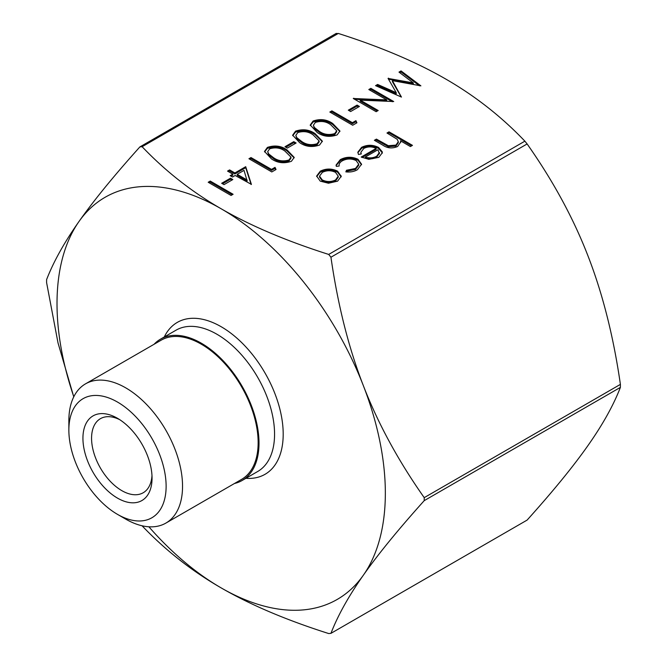 <?xml version="1.0" encoding="UTF-8"?>
<svg xmlns="http://www.w3.org/2000/svg" width="667" height="667" viewBox="0 0 667 667"><rect width="100%" height="100%" fill="white"/><g stroke="black" fill="none" stroke-linecap="round" stroke-linejoin="round"><path stroke-width="1" d="M221.677 183.275L230.474 178.197L232.816 179.556L224.029 184.626L221.677 183.275M271.502 169.401L275.021 167.367L276.03 169.501L271.803 171.936L248.941 158.738L250.992 157.554L271.502 169.401L271.502 170.393L275.021 168.367L275.021 167.367M284.984 146.723L293.78 141.646L296.123 143.005L287.335 148.082L284.984 146.723M317.217 132.508L310.247 125.029L313.098 121.019C320.385 118.576 326.93 119.41 332.75 123.537L339.928 130.999L337.135 134.892C329.806 137.394 323.17 136.602 317.217 132.508M348.299 110.172L357.087 105.103L359.43 106.453L350.642 111.531L348.299 110.172M413.29 82.891L398.983 72.111L401.05 70.919L420.894 85.86L392.404 80.649L401.451 97.082L375.554 85.643L377.614 84.451L396.248 92.68L388.052 78.423L413.29 82.891L413.29 83.884L388.519 79.148L388.519 78.156M357.971 159.246L361.564 164.19L357.404 169.718C354.16 171.619 350.3 172.336 345.839 171.878L346.49 170.268L355.503 168.451L358.713 164.19L356.103 160.539C351.401 158.404 346.798 158.504 342.296 160.839C339.828 162.281 338.786 164.015 339.161 166.033L336.318 166.375L336.076 165.057L340.278 159.638C346.056 156.637 351.951 156.512 357.971 159.246L357.971 160.247L361.531 164.732M386.977 133.016L389.028 131.833L412.473 145.364L410.422 146.557L400.525 140.837L400.675 142.021L397.624 146.498C392.279 148.724 387.377 148.299 382.908 145.214L374.37 140.295L376.43 139.111L388.327 145.698L395.931 145.106L398.307 141.687L397.182 139.27L386.977 133.016M73.754 396.848L58.021 342.955L46.598 282.616L46.598 279.623C53.51 261.739 64.315 242.363 79.006 221.486C93.638 200.642 113.924 175.788 139.878 146.915L142.121 146.715C165.474 171.186 191.821 191.871 221.177 208.788C250.467 225.729 286.31 240.945 328.698 254.427L330.94 257.22C337.852 305.069 348.658 347.882 363.348 385.651A232.166 134.042 -120 0 0 221.177 208.788A232.166 134.042 -120 0 0 79.006 221.486A232.166 134.042 -120 0 0 73.795 396.757M148.866 526.78A232.166 134.042 -120 0 0 221.177 587.91A232.166 134.042 -120 0 0 363.348 575.212A232.166 134.042 -120 0 0 363.348 385.651C377.981 423.453 398.274 460.789 424.22 497.649L424.22 500.642C398.274 529.515 377.981 554.377 363.348 575.212C348.658 596.09 337.852 615.466 330.94 633.35L527.122 520.085C553.076 491.212 573.362 466.358 587.994 445.514C602.685 424.637 613.49 405.261 620.402 387.377L620.402 384.384C613.49 336.535 602.685 293.722 587.994 255.953C573.362 218.142 553.076 180.815 527.122 143.955L524.879 141.162C501.526 116.692 475.179 95.998 445.823 79.09C416.533 62.139 380.69 46.923 338.302 33.45L336.06 33.65M376.13 148.416C372.044 146.415 367.967 146.406 363.882 148.382L360.889 152.201L361.247 153.96L358.471 154.461L357.837 152.226L361.572 147.34C367.225 144.589 372.895 144.622 378.581 147.457L382.233 151.784L382.324 152.726L378.814 157.354L368.801 159.338L361.189 157.045L376.13 148.416L376.13 149.408L362.089 157.52M337.544 171.144L341.196 176.321L337.585 181.166L328.481 183.233L320.252 181.132L316.642 176.03L320.293 171.177C326.013 168.384 331.757 168.367 337.544 171.144L337.544 172.144L341.179 176.888M386.76 99.892L368.809 89.528L370.86 88.344L393.722 101.542L360.197 100.125L378.189 110.514L376.138 111.697L353.277 98.499L386.76 99.892L386.76 100.892L354.611 99.275M352.401 122.695L355.92 120.669L356.92 122.795L352.693 125.238L329.832 112.039L331.883 110.855L352.401 122.695L352.401 123.695L355.92 121.661L355.92 120.669M299.633 142.655L292.663 135.176L295.514 131.174C302.801 128.723 309.346 129.565 315.166 133.692L322.344 141.154L319.551 145.047C312.223 147.549 305.586 146.757 299.633 142.655M271.494 158.904L264.524 151.426L267.384 147.415C274.662 144.972 281.207 145.806 287.027 149.933L294.205 157.395L291.412 161.289C284.084 163.79 277.447 162.998 271.494 158.904M234.867 172.953L245.714 166.692L251.409 184.392L235.159 175.488L232.525 177.013L230.182 175.663L232.816 174.137L227.547 171.094L229.598 169.91L234.867 172.953L234.867 173.954L245.714 167.692L245.714 166.692M208.196 182.258L210.247 181.074L233.108 194.272L231.057 195.456L208.196 182.258M527.122 520.085L330.94 633.35L328.698 633.55C286.31 620.077 250.467 604.861 221.177 587.91C191.821 571.002 165.474 550.308 142.121 525.838M139.878 146.915L336.326 33.35M234.459 483.5A81.607 47.115 -120 0 0 242.104 480.498A81.607 47.115 -120 0 0 254.619 415.107A81.607 47.115 -120 0 0 201.301 343.188A81.607 47.115 -120 0 0 160.497 339.153A81.607 47.115 -120 0 0 154.077 344.272M151.984 475.546A42.771 24.696 60 0 1 143.197 492.755A42.771 24.696 60 0 1 121.811 490.637A42.771 24.696 60 0 1 93.872 452.951A42.771 24.696 60 0 1 100.425 418.676A42.771 24.696 60 0 1 119.726 419.676M117.492 498.116A48.874 28.222 -120 0 0 152.051 478.164A48.874 28.222 -120 0 0 117.492 418.301A48.874 28.222 -120 0 0 82.933 438.261A48.874 28.222 -120 0 0 117.492 498.116M117.492 402.059A68.776 39.712 60 0 1 166.125 486.293A68.776 39.712 60 0 1 117.492 514.365A68.776 39.712 60 0 1 68.859 430.132A68.776 39.712 60 0 1 117.492 402.059M117.492 514.365L125.696 519.109A80.382 46.407 -120 0 0 165.891 523.086A80.382 46.407 -120 0 0 178.214 458.671A80.382 46.407 -120 0 0 125.696 387.835A80.382 46.407 -120 0 0 85.509 383.858A80.382 46.407 -120 0 0 68.859 420.652L68.859 430.132M165.891 523.086L241.496 479.44A80.382 46.407 -120 0 0 253.819 415.024A80.382 46.407 -120 0 0 201.301 344.189A80.382 46.407 -120 0 0 161.114 340.212L85.509 383.858M387.844 133.517L389.028 132.825L389.028 131.833M389.028 132.825L411.614 145.865M400.642 142.538L400.525 140.837M375.238 140.787L376.43 140.103L376.43 139.111M376.43 140.103L388.327 146.698L388.327 145.698M388.327 146.698L395.931 146.106L395.931 145.106M395.931 146.106L398.307 142.68L398.307 141.687M360.889 152.201L360.98 154.01M357.879 152.718L361.572 148.341L361.572 147.34M361.572 148.341C367.225 145.589 372.895 145.623 378.581 148.458L378.581 147.457M378.581 148.458L382.233 152.785L382.233 151.784M382.233 152.785L382.291 153.21M379.398 153.844L377.972 149.725L365.291 157.045L365.291 158.037C369.393 159.355 373.187 159.088 376.663 157.229L379.398 153.26M376.663 157.229L376.663 156.228L379.415 152.518L379.415 153.518M365.291 157.045C369.393 158.362 373.187 158.087 376.663 156.228M346.223 171.928L346.49 170.268M346.49 171.261L355.503 169.443L355.503 168.451M355.503 169.443L358.713 165.191L358.713 164.19M336.11 165.541L340.278 160.639L340.278 159.638M340.278 160.639C346.056 157.637 351.951 157.504 357.971 160.247M341.179 176.638L341.179 175.888M316.675 176.538L320.293 172.178L320.293 171.177M320.293 172.178C326.013 169.376 331.757 169.368 337.544 172.144M319.535 176.138L319.535 177.139L322.294 180.932C326.697 183.05 331.107 183.058 335.543 180.974L338.244 177.18L338.244 176.18L335.484 172.319C331.09 170.218 326.713 170.227 322.353 172.361L319.535 176.138L322.294 179.94C326.697 182.049 331.107 182.058 335.543 179.973L338.244 176.18M322.294 180.932L322.294 179.94M335.543 180.974L335.543 179.973M399.733 72.678L401.05 71.919L401.05 70.919M401.05 71.919L419.518 85.818M401.209 96.982L392.404 81.649L392.404 80.649M376.53 86.068L377.614 85.451L377.614 84.451M377.614 85.451L396.248 93.68L396.248 92.68M369.676 90.028L370.86 89.345L370.86 88.344M370.86 89.345L392.346 101.743M377.33 111.014L360.197 101.126L360.197 100.125M353.743 98.766L353.743 98.232M349.158 110.672L357.087 106.095L357.087 105.103M357.087 106.095L358.571 106.953M355.92 121.661L356.545 123.011M330.699 112.531L331.883 111.848L331.883 110.855M331.883 111.848L352.401 123.695M310.28 125.521L313.098 122.019L313.098 121.019M313.098 122.019C320.385 119.568 326.93 120.41 332.75 124.537L332.75 123.537M332.75 124.537L339.887 131.499M313.398 125.229L314.399 128.506L319.276 132.324C323.795 135.534 328.948 136.285 334.726 134.576L336.702 131.724L336.702 130.732L330.707 124.729C326.28 121.436 321.169 120.669 315.374 122.411L313.398 125.229L314.399 127.505L319.276 131.324C323.795 134.542 328.948 135.293 334.726 133.583L336.702 130.732M334.726 134.576L334.726 133.583M319.276 132.324L319.276 131.324M314.399 128.506L314.399 127.505M292.696 135.676L295.514 132.166L295.514 131.174M295.514 132.166C302.801 129.723 309.346 130.565 315.166 134.684L315.166 133.692M315.166 134.684L322.303 141.646M295.815 135.384L296.815 138.661L301.692 142.48C306.211 145.689 311.364 146.44 317.133 144.731L319.118 141.879L319.118 140.887L313.123 134.884C308.696 131.591 303.585 130.815 297.79 132.566L295.815 135.384L296.815 137.66L301.692 141.479C306.211 144.689 311.364 145.439 317.133 143.73L319.118 140.887M317.133 144.731L317.133 143.73M301.692 142.48L301.692 141.479M296.815 138.661L296.815 137.66M285.851 147.224L293.78 142.646L293.78 141.646M293.78 142.646L295.264 143.505M264.557 151.918L267.384 148.416L267.384 147.415M267.384 148.416C274.662 145.965 281.207 146.807 287.027 150.934L287.027 149.933M287.027 150.934L294.164 157.896M267.684 151.634L268.676 154.902L273.562 158.721C278.081 161.931 283.225 162.681 289.003 160.972L290.979 158.129L290.979 157.129L284.984 151.126C280.557 147.832 275.446 147.065 269.66 148.808L267.684 151.634L268.676 153.902L273.562 157.72C278.081 160.939 283.225 161.689 289.003 159.98L290.979 157.129M289.003 160.972L289.003 159.98M273.562 158.721L273.562 157.72M268.676 154.902L268.676 153.902M275.021 168.367L275.654 169.71M249.8 159.238L250.992 158.554L250.992 157.554M250.992 158.554L271.502 170.393M245.714 167.692L251.134 184.542M231.049 176.163L232.816 175.138L232.816 174.137M228.406 171.594L229.598 170.902L229.598 169.91M229.598 170.902L234.867 173.954M237.219 174.304L237.219 175.304L247.14 181.04L244.03 170.368L237.219 174.304L247.14 180.04M222.545 183.775L230.474 179.198L230.474 178.197M230.474 179.198L231.958 180.048M209.063 182.758L210.247 182.074L210.247 181.074M210.247 182.074L232.249 194.772M524.879 141.162L328.698 254.427M142.121 146.715L338.302 33.45M330.94 257.22L527.122 143.955M424.22 500.642L620.402 387.377M620.402 384.384L424.22 497.649M160.497 339.153L176.055 330.173A81.607 47.115 60 0 1 216.858 334.209A81.607 47.115 60 0 1 270.168 406.128A81.607 47.115 60 0 1 257.662 471.519L242.104 480.498M245.898 478.306A87.719 50.642 -120 0 0 281.899 418.834A87.719 50.642 -120 0 0 221.177 326.73A87.719 50.642 -120 0 0 164.29 336.96M384.284 144.639L384.284 143.647"/></g></svg>
